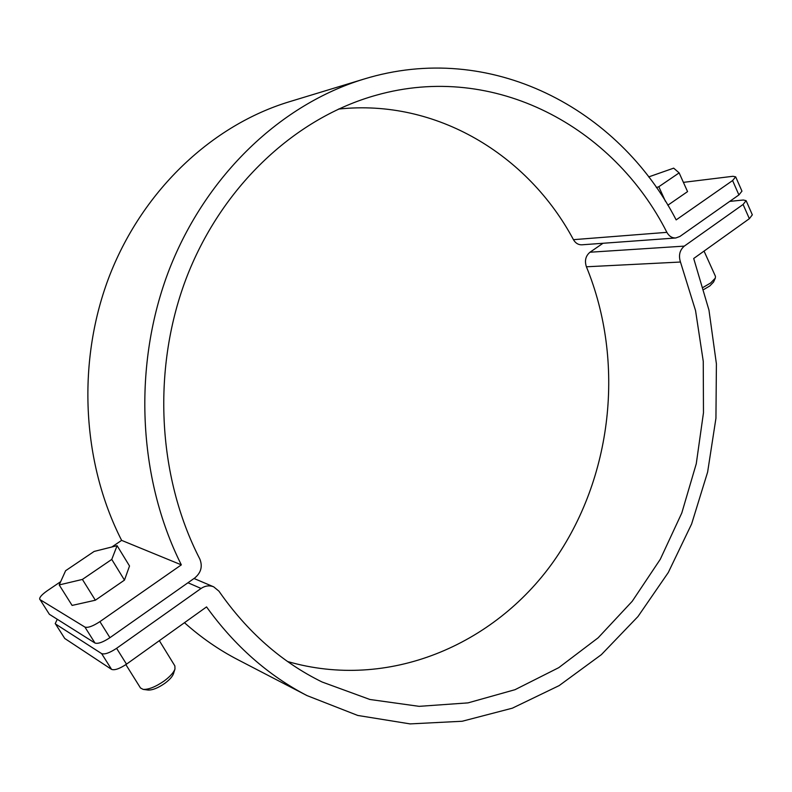 <?xml version="1.0" encoding="UTF-8"?>
<svg xmlns="http://www.w3.org/2000/svg" width="792" height="792" viewBox="0 0 792 792"><rect width="100%" height="100%" fill="white"/><g stroke="black" fill="none" stroke-linecap="round" stroke-linejoin="round"><path stroke-width="1.19" d="M84.932 627.086C87.912 628.026 92.902 626.205 99.911 621.631L109.939 637.679C102.98 642.253 97.99 644.044 94.981 643.035L84.932 627.086L40.065 599.653L49.371 614.295L40.065 599.653M94.981 643.035L49.371 614.295M109.939 637.679L194.782 577.952C201.099 572.646 202.772 566.32 199.792 558.954C156.955 475.784 151.688 366.656 187.348 275.487C223.285 184.368 296.555 117.404 376.061 95.258C494.812 61.608 613.691 127.057 666.874 232.343C669.062 236.204 672.012 238.085 675.754 237.986L679.902 236.462L738.906 194.931L732.59 180.556L676.16 219.899C618.71 108.544 490.664 40.055 363.795 79.121C281.556 104.089 206.296 174.577 169.27 269.518C132.551 364.528 137.66 477.754 181.338 564.864L121.621 540.372L111.86 546.985M338.441 109.088C436.402 98.475 528.234 154.945 573.448 239.669C575.527 243.203 578.328 244.906 581.863 244.807L675.754 237.986M732.59 180.556L735.669 176.834L741.956 191.149L738.906 194.931M735.669 176.834L732.907 176.289L683.407 182.358M363.795 79.121L289.1 101.822C212.88 124.987 143.857 188.912 110.078 274.349C76.596 359.855 81.408 461.528 121.621 540.372M60.677 581.665L47.124 590.852C41.699 594.693 39.244 597.524 39.739 599.346M181.338 564.864L99.911 621.631M101.633 653.608C104.673 654.657 109.662 652.895 116.592 648.311L126.502 664.161C119.612 668.755 114.632 670.487 111.563 669.379L101.633 653.608L55.539 623.997L64.746 638.471L55.539 623.997M111.563 669.379L64.746 638.471M126.502 664.161L206.544 606.91C234.62 645.846 268.122 675.408 307.029 695.604L357.756 715.453L410.098 723.898L462.191 721.255L512.355 708.177L559.142 685.615L601.346 654.667L637.976 616.542L668.28 572.537L691.634 523.948L707.622 472.091L715.938 418.275L716.404 363.845L708.969 310.137L693.703 258.489L749.351 218.691L743.094 204.465L684.308 246.114C679.694 250.124 678.417 255.42 680.467 262.033L695.554 310.603L703.256 361.281L703.474 412.751L696.267 463.756L681.783 513.018L660.29 559.281L632.224 601.286L598.128 637.817L558.746 667.666L515.008 689.693L468.022 702.88L419.136 706.345L369.904 699.484L322.047 681.981C281.606 662.142 247.243 631.858 218.939 591.159L213.691 586.832C209.405 585.169 205.197 585.714 201.069 588.456L116.592 648.311M184.467 622.7C201.039 637.511 218.8 649.826 237.749 659.647L307.029 695.604M743.094 204.465L746.113 200.653L752.331 214.83L749.351 218.691M746.113 200.653L743.322 200.01L729.739 201.386M603.009 243.273L589.99 252.222C585.635 255.895 584.437 260.746 586.407 266.785C625.492 362.023 612.543 478.071 553.202 561.964C493.842 645.431 388.159 690.634 287.585 661.518M57.272 619.275L55.202 623.67M125.869 664.607L140.481 687.971L143.164 689.396C148.698 689.634 155.727 686.812 164.251 680.912C170.112 676.536 173.686 672.557 174.982 668.983L174.874 665.923L159.35 640.678M174.982 668.983L173.478 673.725C172.428 676.606 169.577 679.793 164.904 683.278C158.113 687.991 152.5 690.238 148.064 690.04L143.164 689.396M59.202 584.932L72.102 605.425L95.357 600.207L124.473 580.11L129.522 565.993L117.097 545.668L94.149 551.43L65.617 570.705L59.202 584.932L82.398 579.427L111.761 559.419L117.097 545.668M124.473 580.11L111.761 559.419M95.357 600.207L82.398 579.427M703.266 287.308L710.602 283.001L715.324 278.121L715.463 276.349L704.048 251.094M715.324 278.121L713.552 282.071L709.781 285.971L703.87 289.446M656.39 187.575L658.805 186.744L665.448 201.336M667.834 205.227L687.565 191.615L679.14 172.884L673.675 168.151L648.638 176.933M658.805 186.744L679.14 172.884M666.874 232.343L573.448 239.669M684.308 246.114L589.99 252.222M680.467 262.033L586.407 266.785M201.069 588.456L187.961 582.754M213.691 586.832L194.02 578.487"/></g></svg>
